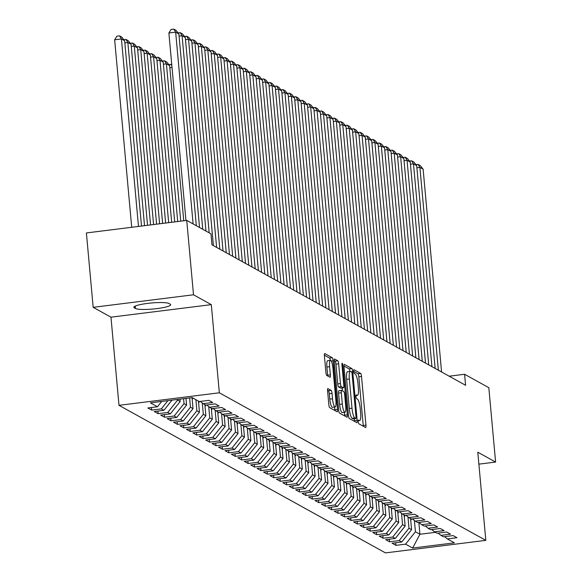 <?xml version="1.0" encoding="UTF-8"?>
<svg xmlns="http://www.w3.org/2000/svg" width="582" height="582" viewBox="0 0 582 582"><rect width="100%" height="100%" fill="white"/><g stroke="black" fill="none" stroke-linecap="round" stroke-linejoin="round"><path stroke-width="0.87" d="M358.25 421.659A1.921 0.415 82.9 0 0 358.868 423.798L365.569 427.508A2.75 0.589 82.9 0 0 365.663 427.53A2.75 0.589 82.9 0 0 365.954 425.158L361.524 376.481A2.75 0.589 82.9 0 0 360.651 373.433L353.943 369.723A1.921 0.415 82.9 0 0 353.878 369.701A1.921 0.415 82.9 0 0 353.674 371.367A1.921 0.415 82.9 0 0 354.293 373.506L355.158 373.986A8.788 1.884 82.9 0 1 357.966 383.756L358.33 387.808A8.788 1.884 82.9 0 1 357.406 395.418A8.788 1.884 82.9 0 1 357.101 395.345L356.235 394.865A1.921 0.415 82.9 0 0 356.169 394.851A1.921 0.415 82.9 0 0 355.966 396.517A1.921 0.415 82.9 0 0 356.577 398.648L357.443 399.128A8.788 1.884 82.9 0 1 360.251 408.899L360.622 412.958A8.788 1.884 82.9 0 1 359.691 420.56A8.788 1.884 82.9 0 1 359.392 420.495L358.519 420.015A1.921 0.415 82.9 0 0 358.454 420A1.921 0.415 82.9 0 0 358.25 421.659M327.972 388.587A2.75 0.589 82.9 0 0 327.877 388.565A2.75 0.589 82.9 0 0 327.586 390.944L328.83 404.592A2.75 0.589 82.9 0 0 329.703 407.647L337.145 411.772A2.75 0.589 82.9 0 0 337.24 411.794A2.75 0.589 82.9 0 0 337.531 409.415L333.1 360.745A2.75 0.589 82.9 0 0 332.227 357.69L324.785 353.572A2.75 0.589 82.9 0 0 324.691 353.55A2.75 0.589 82.9 0 0 324.4 355.922L325.898 372.422A2.75 0.589 82.9 0 0 326.778 375.47L329.958 377.238A2.75 0.589 82.9 0 0 330.059 377.26A2.75 0.589 82.9 0 0 330.343 374.881L329.601 366.704A7.348 1.579 82.9 0 1 330.38 360.345A7.348 1.579 82.9 0 1 332.977 368.573L335.894 400.612A7.348 1.579 82.9 0 1 335.116 406.971A7.348 1.579 82.9 0 1 332.518 398.743L332.031 393.403A2.75 0.589 82.9 0 0 331.158 390.347L327.79 388.609M193.508 294.783L93.171 307.325L110.973 317.183L211.31 304.641L193.508 294.783L186.735 220.403L210.968 233.826L211.972 244.84L465.6 385.291L464.596 374.27L449.18 376.198M211.31 304.641L219.334 392.792L485.817 540.358L385.48 552.9L118.997 405.334L219.334 392.792M478.884 464.152L495.602 462.064L477.793 452.207L485.817 540.358M495.602 462.064L488.829 387.692L464.596 374.27M348.451 415.461A2.75 0.589 82.9 0 0 349.324 418.516L356.766 422.634A2.75 0.589 82.9 0 0 356.861 422.656A2.75 0.589 82.9 0 0 357.152 420.284L352.728 371.614A2.75 0.589 82.9 0 0 351.848 368.559L344.406 364.434A2.75 0.589 82.9 0 0 344.311 364.412A2.75 0.589 82.9 0 0 344.02 366.791L348.451 415.461M346.959 417.207L339.517 413.082A2.75 0.589 82.9 0 1 338.637 410.026L334.206 361.357A2.75 0.589 82.9 0 1 334.497 358.985A2.75 0.589 82.9 0 1 334.592 358.999L337.778 360.767A2.75 0.589 82.9 0 1 338.659 363.823L340.455 383.56A2.75 0.589 82.9 0 0 341.328 386.615L343.445 387.779A2.75 0.589 82.9 0 0 343.54 387.801A2.75 0.589 82.9 0 0 343.824 385.429L341.954 364.878A1.921 0.415 82.9 0 1 342.158 363.212A1.921 0.415 82.9 0 1 342.842 365.365L347.345 414.85A2.75 0.589 82.9 0 1 347.054 417.229A2.75 0.589 82.9 0 1 346.959 417.207M395.716 542.766L395.949 545.356L405.574 544.148L412.645 548.062L454.411 542.846L447.34 538.925L456.965 537.724L453.109 535.586L443.484 536.793L440.909 535.367L450.541 534.167L446.685 532.028L437.053 533.236L434.485 531.81L444.11 530.609L440.254 528.471L430.629 529.671L428.054 528.252L437.686 527.045L433.83 524.913L424.198 526.113L421.63 524.688L431.255 523.487L427.399 521.348L417.774 522.556L415.199 521.13L424.831 519.93L420.975 517.791L411.343 518.999L408.775 517.573L418.4 516.372L414.544 514.233L404.919 515.434L402.344 514.015L411.976 512.807L408.12 510.676L398.488 511.876L395.92 510.45L405.545 509.25L401.689 507.118L392.064 508.319L389.489 506.893L399.121 505.693L395.258 503.554L385.633 504.761L383.065 503.335L392.69 502.135L388.834 499.996L379.209 501.197L376.634 499.778L386.266 498.57L382.403 496.439L372.778 497.639L370.21 496.22L379.835 495.013L375.979 492.881L366.354 494.082L363.779 492.656L373.411 491.455L369.548 489.317L359.923 490.524L357.355 489.098L366.98 487.898L363.124 485.759L353.5 486.959L350.924 485.541L360.556 484.333L356.693 482.202L347.068 483.402L344.5 481.983L354.125 480.776L350.269 478.644L340.645 479.844L338.069 478.419L347.701 477.218L343.838 475.079L334.214 476.287L331.645 474.861L341.27 473.661L337.415 471.522L327.79 472.729L325.214 471.304L334.839 470.096L330.983 467.964L321.359 469.165L318.791 467.746L328.415 466.538L324.56 464.407L314.935 465.607L312.359 464.181L321.984 462.981L318.128 460.842L308.504 462.05L305.936 460.624L315.56 459.424L311.705 457.285L302.08 458.492L299.504 457.066L309.129 455.859L305.274 453.727L295.649 454.928L293.081 453.509L302.705 452.301L298.85 450.17L289.225 451.37L286.65 449.944L296.274 448.744L292.419 446.605L282.794 447.813L280.226 446.387L289.851 445.186L285.995 443.048L276.37 444.255L273.795 442.829L283.419 441.622L279.564 439.49L269.939 440.69L267.371 439.272L276.996 438.064L273.14 435.933L263.515 437.133L260.94 435.707L270.565 434.507L266.709 432.368L257.084 433.575L254.516 432.15L264.141 430.949L260.285 428.81L250.653 430.018L248.085 428.592L257.71 427.384L253.854 425.253L244.229 426.453L241.661 425.035L251.286 423.827L247.43 421.695L237.798 422.896L235.23 421.47L244.855 420.269L240.999 418.131L231.374 419.338L228.806 417.912L238.431 416.712L234.575 414.573L224.943 415.781L222.375 414.355L232 413.147L228.144 411.016L218.519 412.216L215.951 410.797L225.576 409.59L221.72 407.458L212.088 408.659L209.52 407.233L219.145 406.032L215.289 403.893L205.664 405.101L203.096 403.675L212.721 402.475L208.865 400.336L199.233 401.544L192.169 397.622L150.403 402.846L157.475 406.76L161.716 401.435M395.949 545.356L392.093 543.217L401.718 542.017L399.15 540.591L408.993 528.216L407.967 516.911M389.285 539.208L389.525 541.791L399.15 540.591M389.525 541.791L385.67 539.659L395.294 538.452L392.719 537.033L402.569 524.658L401.536 513.353M382.861 535.644L383.094 538.234L392.719 537.033M383.094 538.234L379.238 536.095L388.863 534.894L386.295 533.468L396.138 521.094L395.113 509.796M376.43 532.086L376.67 534.676L386.295 533.468M376.67 534.676L372.815 532.537L382.439 531.337L379.864 529.911L389.714 517.536L388.681 506.238M370.007 528.529L370.239 531.119L379.864 529.911M370.239 531.119L366.384 528.98L376.008 527.779L373.44 526.354L383.283 513.979L382.258 502.673M363.575 524.971L363.815 527.554L373.44 526.354M363.815 527.554L359.952 525.422L369.585 524.215L367.009 522.796L376.86 510.421L375.827 499.116M357.152 521.407L357.384 523.996L367.009 522.796M357.384 523.996L353.529 521.865L363.153 520.657L360.585 519.231L370.428 506.857L369.403 495.558M350.72 517.849L350.961 520.439L360.585 519.231M350.961 520.439L347.098 518.3L356.73 517.1L354.154 515.674L364.005 503.299L362.972 492.001M344.297 514.292L344.529 516.881L354.154 515.674M344.529 516.881L340.674 514.743L350.299 513.542L347.73 512.116L357.574 499.742L356.548 488.436M337.866 510.734L338.106 513.317L347.73 512.116M338.106 513.317L334.243 511.185L343.875 509.978L341.299 508.559L351.15 496.184L350.117 484.879M331.442 507.169L331.675 509.759L341.299 508.559M331.675 509.759L327.819 507.628L337.444 506.42L334.876 504.994L344.719 492.619L343.693 481.321M325.011 503.612L325.251 506.202L334.876 504.994M325.251 506.202L321.388 504.063L331.02 502.863L328.444 501.437L338.295 489.062L337.262 477.764M318.587 500.054L318.82 502.644L328.444 501.437M318.82 502.644L314.964 500.505L324.589 499.305L322.021 497.879L331.864 485.504L330.838 474.199M312.156 496.497L312.396 499.08L322.021 497.879M312.396 499.08L308.533 496.948L318.165 495.74L315.59 494.322L325.433 481.947L324.407 470.642M305.732 492.932L305.965 495.522L315.59 494.322M305.965 495.522L302.109 493.391L311.734 492.183L309.166 490.757L319.009 478.382L317.983 467.084M299.301 489.375L299.541 491.965L309.166 490.757M299.541 491.965L295.678 489.826L305.31 488.625L302.735 487.199L312.578 474.825L311.552 463.527M292.877 485.817L293.11 488.407L302.735 487.199M293.11 488.407L289.254 486.268L298.879 485.068L296.311 483.642L306.154 471.267L305.128 459.969M286.446 482.26L286.679 484.842L296.311 483.642M286.679 484.842L282.823 482.711L292.455 481.503L289.88 480.085L299.723 467.71L298.697 456.404M280.022 478.695L280.255 481.285L289.88 480.085M280.255 481.285L276.399 479.153L286.024 477.946L283.456 476.52L293.299 464.145L292.273 452.847M273.591 475.138L273.824 477.727L283.456 476.52M273.824 477.727L269.968 475.589L279.6 474.388L277.025 472.962L286.868 460.588L285.842 449.289M267.167 471.58L267.4 474.17L277.025 472.962M267.4 474.17L263.544 472.031L273.169 470.831L270.601 469.405L280.444 457.03L279.418 445.732M260.736 468.023L260.969 470.605L270.601 469.405M260.969 470.605L257.113 468.474L266.745 467.266L264.17 465.847L274.013 453.473L272.987 442.167M254.312 464.458L254.545 467.048L264.17 465.847M254.545 467.048L250.689 464.916L260.314 463.709L257.746 462.29L267.589 449.908L266.563 438.61M247.881 460.9L248.114 463.49L257.746 462.29M248.114 463.49L244.258 461.351L253.89 460.151L251.315 458.725L261.158 446.35L260.132 435.052M241.457 457.343L241.69 459.933L251.315 458.725M241.69 459.933L237.834 457.794L247.459 456.594L244.891 455.168L254.734 442.793L253.708 431.495M235.026 453.785L235.259 456.368L244.891 455.168M235.259 456.368L231.403 454.236L241.035 453.029L238.46 451.61L248.303 439.235L247.277 427.93M228.602 450.221L228.835 452.811L238.46 451.61M228.835 452.811L224.979 450.679L234.604 449.471L232.036 448.053L241.879 435.678L240.846 424.373M222.171 446.663L222.404 449.253L232.036 448.053M222.404 449.253L218.548 447.114L228.18 445.914L225.605 444.488L235.448 432.113L234.422 420.815M215.74 443.106L215.98 445.696L225.605 444.488M215.98 445.696L212.124 443.557L221.749 442.356L219.181 440.93L229.024 428.556L227.991 417.258M209.316 439.548L209.549 442.131L219.181 440.93M209.549 442.131L205.693 439.999L215.325 438.792L212.75 437.373L222.593 424.998L221.567 413.693M202.885 435.983L203.125 438.573L212.75 437.373M203.125 438.573L199.27 436.442L208.894 435.234L206.326 433.816L216.169 421.441L215.136 410.135M196.461 432.426L196.694 435.016L206.326 433.816M196.694 435.016L192.838 432.877L202.471 431.677L199.895 430.251L209.738 417.876L208.712 406.578M190.03 428.869L190.27 431.458L199.895 430.251M190.27 431.458L186.415 429.32L196.039 428.119L193.471 426.693L203.314 414.319L202.281 403.02M183.606 425.311L183.839 427.901L193.471 426.693M183.839 427.901L179.984 425.762L189.616 424.562L187.04 423.136L196.883 410.761L195.879 399.681M177.175 421.746L177.415 424.336L187.04 423.136M177.415 424.336L173.56 422.205L183.185 420.997L180.616 419.578L190.46 407.204L189.616 397.942M170.752 418.189L170.984 420.779L180.616 419.578M170.984 420.779L167.129 418.64L176.753 417.44L174.185 416.014L184.028 403.639L183.577 398.699M164.32 414.631L164.56 417.221L174.185 416.014M164.56 417.221L160.705 415.082L170.33 413.882L167.762 412.456L177.605 400.081L177.546 399.456M157.897 411.074L158.129 413.664L167.762 412.456M158.129 413.664L154.274 411.525L163.898 410.325L161.33 408.899L167.885 400.663M151.465 407.516L151.706 410.099L161.33 408.899M151.706 410.099L147.85 407.967L157.475 406.76M203.096 403.675L200.31 401.405M209.52 407.233L206.734 404.963M163.898 410.325L171.996 400.147M215.951 410.797L213.165 408.528M177.605 400.081L180.173 401.507L179.962 399.15M170.33 413.882L180.173 401.507M222.375 414.355L219.589 412.085M184.028 403.639L186.604 405.065L185.993 398.401M176.753 417.44L186.604 405.065M228.806 417.912L226.02 415.643M190.46 407.204L193.028 408.622L192.031 397.644M183.185 420.997L193.028 408.622M235.23 421.47L232.444 419.2M196.883 410.761L199.459 412.187L198.447 401.107M189.616 424.562L199.459 412.187M241.661 425.035L238.875 422.765M203.314 414.319L205.883 415.744L204.879 404.665M196.039 428.119L205.883 415.744M248.085 428.592L245.298 426.322M209.738 417.876L212.314 419.302L211.302 408.222M202.471 431.677L212.314 419.302M254.516 432.15L251.73 429.88M216.169 421.441L218.737 422.859L217.733 411.78M208.894 435.234L218.737 422.859M260.94 435.707L258.153 433.437M222.593 424.998L225.169 426.417L224.157 415.344M215.325 438.792L225.169 426.417M267.371 439.272L264.584 437.002M229.024 428.556L231.592 429.982L230.588 418.902M221.749 442.356L231.592 429.982M273.795 442.829L271.016 440.559M235.448 432.113L238.023 433.539L237.012 422.459M228.18 445.914L238.023 433.539M280.226 446.387L277.439 444.117M241.879 435.678L244.447 437.097L243.443 426.017M234.604 449.471L244.447 437.097M286.65 449.944L283.87 447.674M248.303 439.235L250.878 440.654L249.867 429.581M241.035 453.029L250.878 440.654M293.081 453.509L290.294 451.239M254.734 442.793L257.302 444.219L256.298 433.139M247.459 456.594L257.302 444.219M299.504 457.066L296.725 454.797M261.158 446.35L263.733 447.776L262.722 436.696M253.89 460.151L263.733 447.776M305.936 460.624L303.149 458.354M267.589 449.908L270.157 451.334L269.153 440.254M260.314 463.709L270.157 451.334M312.359 464.181L309.58 461.912M274.013 453.473L276.588 454.891L275.577 443.819M266.745 467.266L276.588 454.891M318.791 467.746L316.004 465.476M280.444 457.03L283.012 458.456L282.008 447.376M273.169 470.831L283.012 458.456M325.214 471.304L322.435 469.034M286.868 460.588L289.443 462.013L288.432 450.934M279.6 474.388L289.443 462.013M331.645 474.861L328.859 472.591M293.299 464.145L295.867 465.571L294.863 454.491M286.024 477.946L295.867 465.571M338.069 478.419L335.29 476.149M299.723 467.71L302.298 469.128L301.287 458.056M292.455 481.503L302.298 469.128M344.5 481.983L341.714 479.714M306.154 471.267L308.722 472.693L307.718 461.613M298.879 485.068L308.722 472.693M350.924 485.541L348.145 483.271M312.578 474.825L315.153 476.251L314.142 465.171M305.31 488.625L315.153 476.251M357.355 489.098L354.569 486.828M319.009 478.382L321.577 479.808L320.573 468.728M311.734 492.183L321.577 479.808M363.779 492.656L361 490.386M325.433 481.947L328.008 483.366L326.997 472.293M318.165 495.74L328.008 483.366M370.21 496.22L367.424 493.951M331.864 485.504L334.432 486.93L333.428 475.85M324.589 499.305L334.432 486.93M376.634 499.778L373.855 497.508M338.295 489.062L340.863 490.488L339.852 479.408M331.02 502.863L340.863 490.488M383.065 503.335L380.279 501.066M344.719 492.619L347.287 494.045L346.283 482.965M337.444 506.42L347.287 494.045M389.489 506.893L386.71 504.623M351.15 496.184L353.718 497.603L352.707 486.53M343.875 509.978L353.718 497.603M395.92 510.45L393.134 508.188M357.574 499.742L360.142 501.167L359.138 490.088M350.299 513.542L360.142 501.167M402.344 514.015L399.565 511.745M364.005 503.299L366.573 504.725L365.561 493.645M356.73 517.1L366.573 504.725M408.775 517.573L405.989 515.303M370.428 506.857L372.997 508.282L371.993 497.203M363.153 520.657L372.997 508.282M415.199 521.13L412.42 518.86M376.86 510.421L379.428 511.84L378.416 500.76M369.585 524.215L379.428 511.84M421.63 524.688L418.844 522.418L419.92 534.269L435.423 532.326M383.283 513.979L385.851 515.405L384.848 504.325M376.008 527.779L385.851 515.405M428.054 528.252L425.275 525.983M389.714 517.536L392.283 518.962L391.271 507.882M382.439 531.337L392.283 518.962M434.485 531.81L431.699 529.54M396.138 521.094L398.706 522.52L397.702 511.44M388.863 534.894L398.706 522.52M440.909 535.367L438.13 533.097M402.569 524.658L405.137 526.077L404.126 514.997M395.294 538.452L405.137 526.077M447.34 538.925L444.553 536.655M408.993 528.216L411.569 529.642L410.557 518.562M401.718 542.017L411.569 529.642M186.735 220.403L86.398 232.946L93.171 307.325M110.973 317.183L118.997 405.334M405.574 544.148L415.424 531.773L414.391 520.475M415.424 531.773L419.92 534.269L412.645 548.062M169.049 303.513A17.911 2.706 174.8 0 0 149.501 303.178A17.911 2.706 174.8 0 0 133.86 307.303A17.911 2.706 174.8 0 0 134.34 307.849L135.497 308.489A17.911 2.706 174.8 0 0 155.045 308.824A17.911 2.706 174.8 0 0 170.686 304.699A17.911 2.706 174.8 0 0 170.206 304.153L169.049 303.513M363.284 426.242A2.75 0.589 82.9 0 0 363.241 425.493L358.818 376.823A2.75 0.589 82.9 0 0 357.937 373.768L353.681 371.411M349.957 371.425A2.75 0.589 82.9 0 0 349.135 368.893L343.977 366.042M354.489 421.375A2.75 0.589 82.9 0 0 354.445 420.619L354.263 418.676M355.733 418.465A1.921 0.415 82.9 0 0 355.798 418.48A1.921 0.415 82.9 0 0 356.002 416.821L352.11 374.095A1.921 0.415 82.9 0 0 351.499 371.956L350.582 371.454A8.788 1.884 82.9 0 0 350.284 371.381A8.788 1.884 82.9 0 0 349.353 378.984L352.008 408.186A8.788 1.884 82.9 0 0 354.816 417.963L355.733 418.465L353.019 418.807A1.921 0.415 82.9 0 0 353.085 418.822A1.921 0.415 82.9 0 0 353.143 418.793M347.869 371.789A8.788 1.884 82.9 0 0 347.57 371.723A8.788 1.884 82.9 0 0 346.639 379.326L349.353 378.984M353.019 418.807L352.103 418.298A8.788 1.884 82.9 0 1 349.295 408.528L346.639 379.326M334.163 360.607L335.065 361.109L337.778 360.767M340.914 388.099A2.75 0.589 82.9 0 1 340.826 388.143A2.75 0.589 82.9 0 1 340.732 388.121L338.615 386.95A2.75 0.589 82.9 0 1 337.742 383.894L335.945 364.157A2.75 0.589 82.9 0 0 335.065 361.109M342.158 387.976L342.412 390.806M344.369 412.332L344.631 415.192L347.345 414.85M342.318 404.039A7.348 1.579 82.9 0 0 344.915 412.267A7.348 1.579 82.9 0 0 345.693 405.909L344.66 394.618A2.75 0.589 82.9 0 0 343.787 391.57L341.67 390.398A2.75 0.589 82.9 0 0 341.576 390.377A2.75 0.589 82.9 0 0 341.292 392.755L342.318 404.039L339.604 404.381A7.348 1.579 82.9 0 0 342.201 412.602L344.915 412.267M341.496 390.42L338.964 390.74A2.75 0.589 82.9 0 0 338.87 390.718A2.75 0.589 82.9 0 0 338.579 393.09L341.292 392.755M339.604 404.381L338.579 393.09M344.675 415.941A2.75 0.589 82.9 0 0 344.631 415.192M335.116 406.971L332.402 407.305A7.348 1.579 82.9 0 1 329.805 399.085L329.317 393.745A2.75 0.589 82.9 0 0 328.444 390.689L327.542 390.187M330.38 360.345L327.666 360.687A7.348 1.579 82.9 0 0 326.888 367.038L329.601 366.704M327.681 375.972A2.75 0.589 82.9 0 0 327.637 375.223L326.888 367.038M330.307 360.353A2.75 0.589 82.9 0 0 329.514 358.032L324.356 355.173M334.868 410.506A2.75 0.589 82.9 0 0 334.825 409.757L334.577 407.036M410.717 520.308A7.413 7.159 -61 0 0 411.619 518.962M438.362 370.203L419.906 167.412L416.894 167.791M441.578 371.985L423.121 169.187L419.906 167.412L418.029 164.35L420.277 165.594L423.121 169.187M415.89 164.619L418.029 164.35M404.286 516.743A7.413 7.159 -61 0 0 405.188 515.405M397.862 513.186A7.413 7.159 -61 0 0 398.765 511.847M431.939 366.645L413.482 163.855L410.463 164.226M435.147 368.428L416.697 165.63L413.482 163.855L411.605 160.792L413.853 162.036L416.697 165.63M409.466 161.061L411.605 160.792M425.507 363.088L407.051 160.29L404.032 160.668M428.723 364.87L410.266 162.072L407.051 160.29L405.174 157.235L407.422 158.479L410.266 162.072M403.035 157.496L405.174 157.235M391.431 509.628A7.413 7.159 -61 0 0 392.333 508.282M385.008 506.071A7.413 7.159 -61 0 0 385.91 504.725M419.084 359.531L400.627 156.733L397.608 157.111M422.292 361.306L403.835 158.515L400.627 156.733L398.75 153.677L400.998 154.921L403.835 158.515M396.611 153.939L398.75 153.677M412.653 355.966L394.196 153.175L391.177 153.553M415.868 357.748L397.411 154.95L394.196 153.175L392.319 150.112L394.567 151.364L397.411 154.95M390.18 150.382L392.319 150.112M378.576 502.506A7.413 7.159 -61 0 0 379.479 501.167M406.229 352.408L387.772 149.618L384.753 149.989M409.437 354.191L390.98 151.393L387.772 149.618L385.895 146.555L388.143 147.799L390.98 151.393M383.756 146.824L385.895 146.555M372.153 498.949A7.413 7.159 -61 0 0 373.047 497.61M399.798 348.851L381.341 146.053L378.322 146.431M403.013 350.633L384.557 147.835L381.341 146.053L379.464 142.997L381.712 144.241L384.557 147.835M377.325 143.267L379.464 142.997M365.722 495.391A7.413 7.159 -61 0 0 366.624 494.045M393.374 345.293L374.917 142.495L371.898 142.874M396.582 347.068L378.125 144.278L374.917 142.495L373.04 139.44L375.288 140.684L378.125 144.278M370.901 139.702L373.04 139.44M359.298 491.834A7.413 7.159 -61 0 0 360.193 490.488M386.943 341.736L368.486 138.938L365.467 139.316M390.158 343.511L371.702 140.72L368.486 138.938L366.609 135.875L368.857 137.126L371.702 140.72M364.47 136.144L366.609 135.875M352.867 488.269A7.413 7.159 -61 0 0 353.769 486.93M380.519 338.171L362.062 135.38L359.043 135.759M383.727 339.953L365.27 137.156L362.062 135.38L360.185 132.318L362.433 133.562L365.27 137.156M358.046 132.587L360.185 132.318M346.443 484.711A7.413 7.159 -61 0 0 347.338 483.373M374.088 334.614L355.631 131.816L352.612 132.194M377.303 336.396L358.847 133.598L355.631 131.816L353.754 128.76L356.002 130.004L358.847 133.598M351.615 129.029L353.754 128.76M340.012 481.154A7.413 7.159 -61 0 0 340.914 479.808M367.664 331.056L349.207 128.258L346.188 128.637M370.872 332.831L352.416 130.041L349.207 128.258L347.33 125.203L349.578 126.447L352.416 130.041M345.191 125.465L347.33 125.203M333.588 477.596A7.413 7.159 -61 0 0 334.483 476.251M361.233 327.499L342.776 124.701L339.757 125.079M364.448 329.274L345.992 126.483L342.776 124.701L340.899 121.638L343.147 122.889L345.992 126.483M338.76 121.907L340.899 121.638M327.157 474.032A7.413 7.159 -61 0 0 328.059 472.693M354.809 323.934L336.352 121.143L333.333 121.522M358.017 325.716L339.561 122.918L336.352 121.143L334.475 118.081L336.723 119.325L339.561 122.918M332.337 118.35L334.475 118.081M320.733 470.474A7.413 7.159 -61 0 0 321.628 469.136M348.378 320.376L329.921 117.579L326.902 117.957M351.593 322.159L333.137 119.361L329.921 117.579L328.044 114.523L330.292 115.767L333.137 119.361M325.905 114.792L328.044 114.523M314.302 466.917A7.413 7.159 -61 0 0 315.204 465.571M341.954 316.819L323.497 114.021L320.478 114.399M345.162 318.594L326.706 115.803L323.497 114.021L321.62 110.966L323.868 112.21L326.706 115.803M319.482 111.227L321.62 110.966M307.878 463.359A7.413 7.159 -61 0 0 308.773 462.013M335.523 313.262L317.066 110.464L314.047 110.842M338.739 315.037L320.282 112.246L317.066 110.464L315.189 107.401L317.437 108.652L320.282 112.246M313.051 107.67L315.189 107.401M301.447 459.795A7.413 7.159 -61 0 0 302.349 458.456M329.092 309.697L310.643 106.906L307.623 107.284M332.307 311.479L313.851 108.681L310.643 106.906L308.766 103.843L311.014 105.087L313.851 108.681M306.627 104.113L308.766 103.843M295.023 456.237A7.413 7.159 -61 0 0 295.918 454.898M322.668 306.139L304.211 103.341L301.192 103.72M325.884 307.922L307.427 105.124L304.211 103.341L302.334 100.286L304.582 101.53L307.427 105.124M300.196 100.555L302.334 100.286M288.592 452.68A7.413 7.159 -61 0 0 289.494 451.334M316.237 302.582L297.788 99.784L294.768 100.162M319.453 304.357L300.996 101.566L297.788 99.784L295.903 96.728L298.159 97.972L300.996 101.566M293.772 96.99L295.903 96.728M282.168 449.122A7.413 7.159 -61 0 0 283.063 447.776M309.813 299.024L291.356 96.226L288.337 96.605M313.029 300.799L294.572 98.009L291.356 96.226L289.48 93.164L291.728 94.415L294.572 98.009M287.341 93.433L289.48 93.164M275.737 445.557A7.413 7.159 -61 0 0 276.639 444.219M303.382 295.46L284.933 92.669L281.914 93.047M306.598 297.242L288.141 94.444L284.933 92.669L283.048 89.606L285.304 90.85L288.141 94.444M280.917 89.875L283.048 89.606M269.313 442A7.413 7.159 -61 0 0 270.208 440.661M296.958 291.902L278.502 89.104L275.482 89.483M300.174 293.684L281.717 90.887L278.502 89.104L276.625 86.049L278.873 87.293L281.717 90.887M274.486 86.318L276.625 86.049M262.882 438.442A7.413 7.159 -61 0 0 263.784 437.097M290.527 288.345L272.078 85.547L269.059 85.925M293.743 290.12L275.286 87.329L272.078 85.547L270.193 82.491L272.449 83.735L275.286 87.329M268.062 82.753L270.193 82.491M256.458 434.885A7.413 7.159 -61 0 0 257.353 433.539M284.103 284.787L265.647 81.989L262.627 82.368M287.319 286.562L268.862 83.772L265.647 81.989L263.77 78.926L266.018 80.178L268.862 83.772M261.631 79.196L263.77 78.926M250.027 431.327A7.413 7.159 -61 0 0 250.929 429.982M277.672 281.222L259.223 78.432L256.204 78.81M280.888 283.005L262.431 80.207L259.223 78.432L257.339 75.369L259.594 76.613L262.431 80.207M255.207 75.638L257.339 75.369M243.603 427.763A7.413 7.159 -61 0 0 244.498 426.424M271.248 277.665L252.792 74.874L249.773 75.245M274.464 279.447L256.007 76.649L252.792 74.874L250.915 71.812L253.163 73.056L256.007 76.649M248.776 72.081L250.915 71.812M237.172 424.205A7.413 7.159 -61 0 0 238.074 422.859M264.817 274.107L246.368 71.31L243.349 71.688M268.033 275.89L249.576 73.092L246.368 71.31L244.484 68.254L246.739 69.498L249.576 73.092M242.352 68.516L244.484 68.254M230.741 420.648A7.413 7.159 -61 0 0 231.643 419.302M258.393 270.55L239.937 67.752L236.918 68.13M261.609 272.325L243.152 69.534L239.937 67.752L238.06 64.689L240.308 65.941L243.152 69.534M235.921 64.958L238.06 64.689M224.317 417.09A7.413 7.159 -61 0 0 225.219 415.744M251.962 266.985L233.506 64.195L230.494 64.573M255.178 268.768L236.721 65.97L233.506 64.195L231.629 61.132L233.884 62.376L236.721 65.97M229.497 61.401L231.629 61.132M217.886 413.526A7.413 7.159 -61 0 0 218.788 412.187M172.025 67.519L169.828 67.788M168.831 64.624L170.97 64.355L171.777 64.798M171.872 65.824L170.97 64.355M245.539 263.428L227.082 60.637L224.063 61.008M248.754 265.21L230.297 62.412L227.082 60.637L225.205 57.574L227.453 58.818L230.297 62.412M223.066 57.844L225.205 57.574M211.462 409.968A7.413 7.159 -61 0 0 212.365 408.622M180.733 221.153L166.416 63.853L169.631 65.635L183.752 220.782M162.4 61.059L164.539 60.797L166.416 63.853L163.404 64.231M164.539 60.797L166.787 62.041L169.631 65.635M239.107 259.87L220.651 57.072L217.639 57.451M242.323 261.653L223.866 58.855L220.651 57.072L218.774 54.017L221.029 55.261L223.866 58.855M216.642 54.279L218.774 54.017M205.031 406.411A7.413 7.159 -61 0 0 205.933 405.065M174.702 221.909L159.992 60.295L163.207 62.078L177.714 221.531M155.976 57.502L158.115 57.232L159.992 60.295L156.973 60.674M158.115 57.232L160.363 58.484L163.207 62.078M232.684 256.313L214.227 53.515L211.208 53.893M235.899 258.088L217.442 55.297L214.227 53.515L212.35 50.452L214.598 51.703L217.442 55.297M210.211 50.721L212.35 50.452M198.608 402.853A7.413 7.159 -61 0 0 199.51 401.507M168.664 222.666L153.561 56.738L156.776 58.513L171.683 222.288M149.545 53.944L151.684 53.675L153.561 56.738L150.549 57.116M151.684 53.675L153.932 54.919L156.776 58.513M226.252 252.748L207.796 49.957L204.784 50.336M229.468 254.53L211.011 51.733L207.796 49.957L205.919 46.895L208.174 48.139L211.011 51.733M203.787 47.164L205.919 46.895M192.176 399.288A7.413 7.159 -61 0 0 193.006 398.088M162.625 223.415L147.137 53.18L150.352 54.955L165.644 223.044M143.121 50.387L145.26 50.117L147.137 53.18L144.118 53.551M145.26 50.117L147.508 51.361L150.352 54.955M219.829 249.191L201.372 46.4L198.353 46.771M223.044 250.973L204.588 48.175L201.372 46.4L199.495 43.337L201.743 44.581L204.588 48.175M197.356 43.606L199.495 43.337M156.594 224.172L140.706 49.616L143.921 51.398L159.614 223.794M136.69 46.822L138.829 46.56L140.706 49.616L137.694 49.994M138.829 46.56L141.077 47.804L143.921 51.398M213.398 245.633L194.941 42.835L191.929 43.214M216.613 247.415L198.156 44.618L194.941 42.835L193.064 39.78L195.319 41.024L198.156 44.618M190.932 40.042L193.064 39.78M150.556 224.928L134.282 46.058L137.498 47.84L153.575 224.55M130.266 43.264L132.405 43.003L134.282 46.058L131.263 46.436M132.405 43.003L134.653 44.247L137.498 47.84M205.97 231.054L188.517 39.278L185.498 39.656M209.185 232.836L191.733 41.06L188.517 39.278L186.64 36.215L188.888 37.466L191.733 41.06M184.501 36.484L186.64 36.215M144.525 225.685L127.851 42.501L131.066 44.276L147.544 225.307M123.835 39.707L125.974 39.438L127.851 42.501L124.839 42.879M125.974 39.438L128.222 40.682L131.066 44.276M199.539 227.497L182.086 35.72L179.074 36.099M202.754 229.272L185.302 37.495L182.086 35.72L180.209 32.657L182.464 33.902L185.302 37.495M178.077 32.927L180.209 32.657M138.487 226.434L121.427 38.943L124.643 40.718L141.506 226.056M114.647 39.787L116.837 36.222L119.55 35.88L121.427 38.943L114.647 39.787L131.707 227.286M119.55 35.88L121.798 37.124L124.643 40.718M193.115 223.939L175.662 32.163L168.882 33.007L185.949 220.505M196.33 225.714L178.878 33.938L175.662 32.163L173.785 29.1L176.033 30.344L178.878 33.938M168.882 33.007L171.072 29.442L173.785 29.1M358.236 420.641L359.392 420.495M355.944 395.491L357.101 395.345M357.937 373.768L360.651 373.433M358.818 376.823L361.524 376.481M363.241 425.493L365.954 425.158M349.135 368.893L351.848 368.559M351.215 371.803L352.728 371.614M354.445 420.619L357.152 420.284M349.295 408.528L352.008 408.186M352.103 418.298L354.816 417.963M335.945 364.157L338.659 363.823M337.742 383.894L340.455 383.56M338.615 386.95L341.328 386.615M340.732 388.121L343.445 387.779M342.012 365.474L342.842 365.365M328.444 390.689L331.158 390.347M329.317 393.745L332.031 393.403M329.805 399.085L332.518 398.743M327.637 375.223L330.343 374.881M329.514 358.032L332.227 357.69M331.151 360.993L333.1 360.745M334.825 409.757L337.531 409.415M134.231 306.678L134.34 307.849M135.279 306.081L135.497 308.489M358.228 420.742L359.691 420.56M355.937 395.6L357.406 395.418M353.085 418.822L355.798 418.48M347.57 371.723L350.284 371.381M340.826 388.143L343.54 387.801M338.87 390.718L341.576 390.377"/></g></svg>
